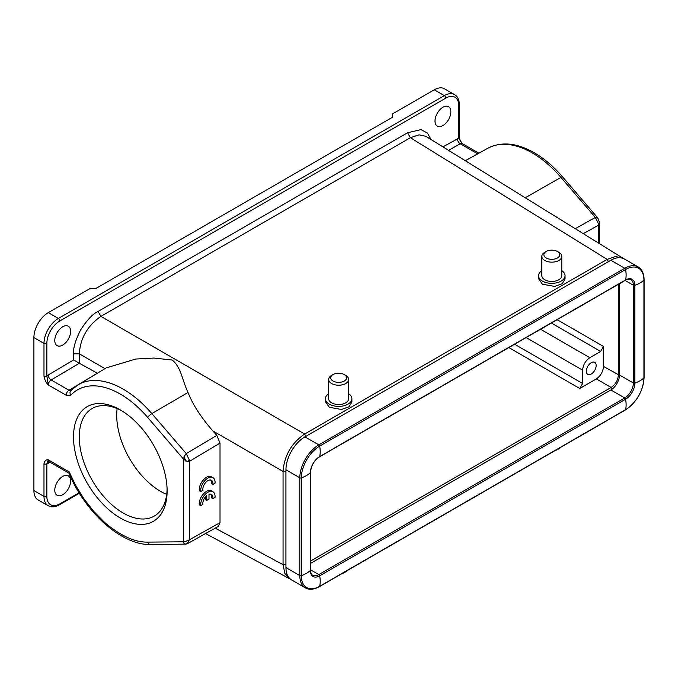 <?xml version="1.0" encoding="UTF-8"?>
<svg xmlns="http://www.w3.org/2000/svg" width="678" height="678" viewBox="0 0 678 678"><rect width="100%" height="100%" fill="white"/><g stroke="black" fill="none" stroke-linecap="round" stroke-linejoin="round"><path stroke-width="1.02" d="M610.853 389.969A12.221 7.06 120 0 0 619.489 375.002L633.371 383.011A12.221 7.06 -60 0 1 624.735 397.978L610.853 389.969L310.549 563.35M619.489 283.675L619.489 375.002M618.344 284.345L618.344 375.002C617.929 380.316 615.531 384.468 611.141 387.469L310.549 561.02M603.522 346.466L600.64 351.458L589.818 357.704C585.478 360.738 583.08 364.9 582.622 370.171L582.622 383.502L579.741 388.486L596.326 378.917C600.666 375.883 603.064 371.722 603.522 366.451L603.522 346.466L557.13 319.685M591.267 374.002A6.924 4 -60 0 1 587.801 374.349A6.924 4 -60 0 1 586.741 368.798A6.924 4 -60 0 1 591.267 362.696A6.924 4 -60 0 1 594.725 362.349A6.924 4 -60 0 1 595.784 367.9A6.924 4 -60 0 1 591.267 374.002M557.418 257.979A7.941 4.585 180 0 1 546.188 257.979A7.941 4.585 180 0 1 546.188 251.487L546.188 251.487A7.941 4.585 180 0 1 557.418 251.487A7.941 4.585 180 0 1 557.418 257.979M344.263 381.036A7.941 4.585 180 0 1 333.034 381.036A7.941 4.585 180 0 1 333.034 374.553L333.034 374.553A7.941 4.585 180 0 1 344.263 374.553A7.941 4.585 180 0 1 344.263 381.036M544.748 252.326L546.188 251.487L544.748 252.326A9.984 5.763 180 0 0 541.824 256.394L541.824 275.692A9.984 5.763 0 0 0 544.748 279.76A9.984 5.763 0 0 0 555.621 281.014A9.984 5.763 0 0 0 561.782 275.692L561.782 256.394A9.984 5.763 180 0 1 558.858 260.471A9.984 5.763 180 0 1 544.748 260.471A9.984 5.763 180 0 1 541.824 256.394M557.418 251.487L558.858 252.326A9.984 5.763 180 0 1 561.782 256.394M331.593 375.383L333.034 374.553L331.593 375.383A9.984 5.763 180 0 0 328.669 379.46L328.669 398.749A9.984 5.763 0 0 0 331.593 402.825A9.984 5.763 0 0 0 342.466 404.071A9.984 5.763 0 0 0 348.628 398.749L348.628 379.46A9.984 5.763 180 0 1 345.704 383.536A9.984 5.763 180 0 1 331.593 383.536A9.984 5.763 180 0 1 328.669 379.46M344.263 374.553L345.704 375.383A9.984 5.763 180 0 1 348.628 379.46M319.44 456.913C314.067 460.65 311.1 465.786 310.549 472.312A1.22 0.703 180 0 1 310.371 472.685A26.883 15.526 180 0 1 301.32 477.905A1.22 0.703 180 0 1 299.82 477.804A26.883 15.526 -60 0 1 318.829 444.878A1.22 0.703 -120 0 1 319.669 446.124A26.883 15.526 -120 0 1 319.669 456.574A1.22 0.703 -120 0 1 319.44 456.913L625.345 280.302A1.22 0.703 -120 0 0 625.574 279.963A26.883 15.526 -120 0 0 625.574 269.513A1.22 0.703 -120 0 0 624.735 268.268A26.883 15.526 -60 0 1 638.176 266.937L624.294 258.92A26.883 15.526 120 0 0 610.853 260.25L304.947 436.861A26.883 15.526 120 0 0 285.938 469.786L285.938 567.579A26.883 15.526 120 0 0 291.506 579.885L305.388 587.894A26.883 15.526 -60 0 1 299.82 575.588A1.22 0.703 -0 0 0 301.32 575.69A26.883 15.526 -0 0 0 310.371 570.469A1.22 0.703 -0 0 0 310.549 570.105C310.668 572.825 311.388 574.529 312.719 575.198A12.221 7.06 -60 0 0 318.829 574.588A1.22 0.703 60 0 1 319.669 575.834A13.153 7.594 -60 0 1 310.371 570.469L310.371 472.685A13.153 7.594 -60 0 1 319.669 456.574L625.574 279.963A13.153 7.594 -60 0 1 634.871 285.328L634.871 383.121A13.153 7.594 -60 0 1 625.574 399.223L319.669 575.834A26.883 15.526 60 0 1 319.669 586.292A25.95 14.984 -60 0 1 301.32 575.69L301.32 477.905A25.95 14.984 -60 0 1 319.669 446.124L625.574 269.513A25.95 14.984 -60 0 1 643.922 280.107L643.922 377.892A25.95 14.984 -60 0 1 625.574 409.681L319.669 586.292A1.22 0.703 60 0 1 319.44 586.623C313.982 589.648 309.304 590.072 305.388 587.894M117.133 408.571A62.122 35.866 -120 0 0 160.635 491.406A62.122 35.866 -120 0 0 166.703 494.423M561.782 270.666A13.238 7.644 180 0 1 565.045 275.692A13.238 7.644 180 0 1 556.867 282.751A13.238 7.644 180 0 1 542.442 281.09A13.238 7.644 180 0 1 538.561 275.692A13.238 7.644 180 0 1 541.824 270.666M348.628 393.732A13.238 7.644 180 0 1 351.89 398.749A13.238 7.644 180 0 1 343.712 405.808A13.238 7.644 180 0 1 329.288 404.156A13.238 7.644 180 0 1 325.415 398.749A13.238 7.644 180 0 1 328.669 393.732M562.689 176.992L598.072 218.274L595.352 217.426L560.943 177.407A89.674 51.774 -120 0 0 532.255 152.914A89.674 51.774 -120 0 0 487.863 148.228C501.423 141.338 516.89 142.846 534.256 152.736C544.332 158.601 553.807 166.686 562.689 176.992A4.076 1.034 139.3 0 0 560.943 177.407L525.238 197.764L425.911 136.346L419.012 134.82L410.393 137.71L100.895 316.397C87.555 325.669 80.351 338.136 79.301 353.806L79.301 363.196L73.588 359.95L73.588 353.84C73.046 348.365 75.385 340.407 80.614 329.966C86.954 320.084 92.776 313.906 98.064 311.439L407.563 132.752L420.928 129.617L427.462 133.066L431.055 139.532M79.301 363.196L97.335 373.247M442.937 146.88L458.76 138.185L461.837 143.261M121.777 410.792A62.122 35.866 -120 0 0 92.132 408.512A62.122 35.866 -120 0 0 82.614 458.286A62.122 35.866 -120 0 0 123.193 513.026A62.122 35.866 -120 0 0 154.253 516.102A62.122 35.866 -120 0 0 167.093 489.287M48.791 461.582A4.076 2.381 -119.3 0 0 48.223 463.235A8.144 4.704 -60 0 1 46.858 463.803L48.299 459.862A4.076 2.356 120 0 0 49.147 461.726L68.876 473.117M147.702 417.453A4.076 1.034 -40.7 0 1 151.847 413.597L186.247 453.616L189.34 460.125L187.509 461.667L183.679 459.311L147.702 417.453A85.597 49.426 -120 0 0 120.311 394.079A85.597 49.426 -120 0 0 70.851 395.13L66.139 395.232L48.299 384.935L46.858 375.993L48.223 375.002A4.076 2.322 -120.7 0 0 51.138 379.968A4.076 2.356 120 0 0 48.299 384.935C46.07 382.756 44.629 379.782 43.985 375.993A2.034 1.178 0 0 0 46.858 375.993L46.858 343.399A2.034 1.178 180 0 1 43.985 343.399A20.365 11.763 -60 0 1 58.384 318.457L444.361 95.615A2.034 1.178 60 0 1 445.802 98.107L59.825 320.948A2.034 1.178 -120 0 0 58.384 318.457L48.299 312.634A20.365 11.763 120 0 0 33.9 337.576L33.9 490.575A20.365 11.763 120 0 0 38.121 499.906L48.197 505.72C51.401 507.483 55.138 507.186 59.401 504.813L79.394 493.27M342.026 573.588A7.941 4.585 -0 0 0 344.263 572.673L345.704 571.842A9.984 5.763 0 0 0 347.517 570.418M565.045 275.692L565.045 278.929L562.223 283.701L554.629 286.421L542.442 284.201L538.561 278.666L538.561 275.692M351.89 398.749L351.89 401.995L349.077 406.758L341.483 409.487L329.288 407.266L325.415 401.732L325.415 398.749M442.92 107.251A11.204 6.466 -60 0 1 448.522 106.7A11.204 6.466 -60 0 1 450.243 115.675A11.204 6.466 -60 0 1 442.92 125.549A11.204 6.466 -60 0 1 437.318 126.1A11.204 6.466 -60 0 1 435.607 117.124A11.204 6.466 -60 0 1 442.92 107.251M62.707 326.771A11.204 6.466 -60 0 1 68.308 326.22A11.204 6.466 -60 0 1 70.02 335.195A11.204 6.466 -60 0 1 62.707 345.068A11.204 6.466 -60 0 1 57.105 345.619A11.204 6.466 -60 0 1 55.384 336.644A11.204 6.466 -60 0 1 62.707 326.771M189.34 460.125L189.442 539.764L185.891 541.273L183.679 541.807L183.679 459.311L184.06 456.633L185.908 461.167M434.284 89.793L444.361 95.615A20.365 11.763 -60 0 1 454.548 94.606L444.463 88.784A20.365 11.763 120 0 0 434.284 89.793L392.511 113.904L392.511 117.235L95.827 288.523L90.072 288.523L48.299 312.634M120.311 409.919L120.311 409.919A66.198 38.214 60 0 1 167.119 490.991A66.198 38.214 60 0 1 120.311 518.017A66.198 38.214 60 0 1 73.504 436.946A66.198 38.214 60 0 1 120.311 409.919L120.311 409.919M43.985 463.803L43.985 496.398A2.034 1.178 180 0 0 46.858 496.398L46.858 463.803A2.034 1.178 -0 0 1 43.985 463.803C44.672 460.743 46.112 459.43 48.299 459.862L69.215 471.93L68.859 473.083M188.009 392.469L151.847 413.597A89.674 51.774 60 0 0 123.15 389.113A89.674 51.774 60 0 0 77.877 384.926L106.293 367.866L135.769 359.035L153.881 358.052L172.153 360.026C181.204 367.213 182.111 380.027 188.009 392.469C192.722 404.546 200.993 417.351 212.824 430.894L216.816 435.42L186.247 453.616L184.06 456.633M555.18 450.523A7.941 4.585 -0 0 0 557.418 449.616L558.858 448.785A9.984 5.763 0 0 0 560.672 447.353M583.309 233.681L598.462 225.206L599.657 222.969M598.462 243.046L598.267 223.308L595.352 217.426L575.232 228.681M216.816 435.42L220.019 443.141L189.442 461.354L187.509 461.667M185.441 544.197L184.06 543.663L183.679 541.807L147.702 542.112C134.778 542.408 120.303 535.747 104.302 522.128L93.42 511.059L83.708 498.508L75.614 485.287L69.215 471.93M184.814 544.188L187.696 543.527L218.257 526.433M220.019 443.141L220.019 522.662L189.442 539.764L187.128 543.764M623.277 258.411L615.599 256.504L607.157 259.386L304.659 434.039L100.895 316.397L98.064 311.439M285.938 470.261L285.913 471.439L283.057 471.447C284.311 455.54 291.506 443.073 304.659 434.039L306.075 436.513M220.019 522.662L218.248 526.433M62.707 494.737A11.204 6.466 -60 0 1 57.105 495.287A11.204 6.466 -60 0 1 55.384 486.312A11.204 6.466 -60 0 1 62.707 476.439A11.204 6.466 -60 0 1 68.308 475.888A11.204 6.466 -60 0 1 70.02 484.863A11.204 6.466 -60 0 1 62.707 494.737M285.938 565.766L285.913 564.63L283.057 564.647L283.057 471.447L212.824 430.894M290.447 579.165L284.896 573.58L283.057 564.647L215.189 528.145M343.229 572.893A9.984 5.763 0 0 0 345.704 571.842L344.263 572.673M556.384 449.828A9.984 5.763 0 0 0 558.858 448.785L557.418 449.616M210.638 494.118A7.127 4.119 120 0 1 211.409 497.788L212.85 498.618A7.127 4.119 120 0 0 211.434 494.406A7.127 4.119 120 0 0 208.994 494.262L208.994 499.118L206.748 500.406L206.748 495.55A7.127 4.119 120 0 0 202.892 504.364L200.713 505.627A10.187 5.882 -60 0 1 204.756 494.889A10.187 5.882 -60 0 1 212.96 491.762A10.187 5.882 -60 0 1 215.028 497.364L212.85 498.618M200.713 505.627L199.273 504.796A10.187 5.882 -60 0 1 203.315 494.05A10.187 5.882 -60 0 1 211.519 490.931L212.96 491.762M206.748 500.406L205.307 499.576L205.307 497.05M200.713 491.525A10.187 5.882 -60 0 1 204.756 480.787A10.187 5.882 -60 0 1 212.96 477.659A10.187 5.882 -60 0 1 215.028 483.261L212.85 484.516A7.127 4.119 120 0 0 211.434 480.304A7.127 4.119 120 0 0 205.578 482.617A7.127 4.119 120 0 0 202.892 490.262L200.713 491.525L199.273 490.694A10.187 5.882 -60 0 1 203.315 479.948A10.187 5.882 -60 0 1 211.519 476.829L212.96 477.659M210.638 480.016A7.127 4.119 120 0 1 211.409 483.685L212.85 484.516M603.522 366.451L619.489 375.298M612.327 388.969L611.141 387.469L596.326 378.917M551.367 323.008L600.64 351.458M310.549 569.808L318.829 574.588L624.735 397.978A1.22 0.703 60 0 1 625.574 399.223A26.883 15.526 60 0 1 625.574 409.681A1.22 0.703 60 0 1 625.345 410.012L319.44 586.623M625.345 280.302C625.489 279.692 630.633 278.59 630.845 279.633A12.221 7.06 -60 0 1 633.371 285.226L633.371 383.011A1.22 0.703 -0 0 0 634.871 383.121A26.883 15.526 -0 0 0 643.922 377.892A1.22 0.703 -0 0 0 644.1 377.527C643.015 391.333 636.761 402.164 625.345 410.012M644.1 377.527L644.1 279.743A1.22 0.703 -0 0 1 643.922 280.107A26.883 15.526 -0 0 1 634.871 285.328A1.22 0.703 -0 0 1 633.371 285.226L625.091 280.446M589.818 357.704L540.544 329.254M579.741 388.486L508.847 347.56M526.145 337.568L582.622 370.171M582.622 383.502L514.602 344.229M304.947 436.861L318.829 444.878L624.735 268.268L610.853 260.25M285.938 469.786L299.82 477.804L299.82 575.588L285.938 567.579M448.539 150.338L460.243 143.77A4.076 2.381 60.7 0 1 457.404 138.761M79.351 363.23L51.138 379.968L68.978 390.265L97.285 373.222M48.223 375.002L73.588 359.95M445.802 98.107A18.331 10.585 120 0 1 458.76 105.59A2.034 1.178 0 0 0 459.362 104.759C459.294 99.912 457.692 96.53 454.548 94.606M461.871 143.27L462.243 143.592A4.076 2.356 120 0 0 460.243 143.77L477.71 153.855M59.825 320.948A18.331 10.585 120 0 0 46.858 343.399M608.573 261.869L607.157 259.386L410.393 137.71L407.563 132.752M458.76 105.59L458.76 138.185A2.034 1.178 180 0 0 459.362 137.354L459.362 104.759M104.997 368.646L79.301 353.806L73.588 353.84M71.334 390.214L68.978 390.265A4.076 2.356 -60 0 0 66.139 395.232M70.851 395.13A4.076 3.28 -136.7 0 1 70.766 390.672L77.877 384.926M43.985 375.993L43.985 343.399L33.9 337.576M48.197 505.72A20.365 11.763 120 0 1 43.985 496.398L33.9 490.575M285.913 471.439L285.913 564.63M186.103 544.129L150.618 544.519A4.076 3.161 -90.5 0 1 147.702 542.112M50.011 462.226L48.223 463.235M46.858 496.398A18.331 10.585 120 0 0 59.825 503.881A2.034 1.178 60 0 1 59.401 504.813M59.825 503.881L79.08 492.77M310.549 472.312L310.549 570.105M644.1 279.743C643.99 273.505 642.015 269.234 638.176 266.937M49.113 461.345L48.579 461.557L49.147 461.726M461.854 143.244C459.591 139.354 458.76 137.397 459.362 137.354M462.243 143.592L478.888 153.203M487.863 148.228L465.337 160.72M599.657 222.918L599.657 243.783M599.657 222.867L597.725 217.74M622.853 258.132L524.95 197.586M150.618 544.519C121.811 545.426 85.352 512.687 68.842 473.041M289.667 578.783L205.536 533.544"/></g></svg>
